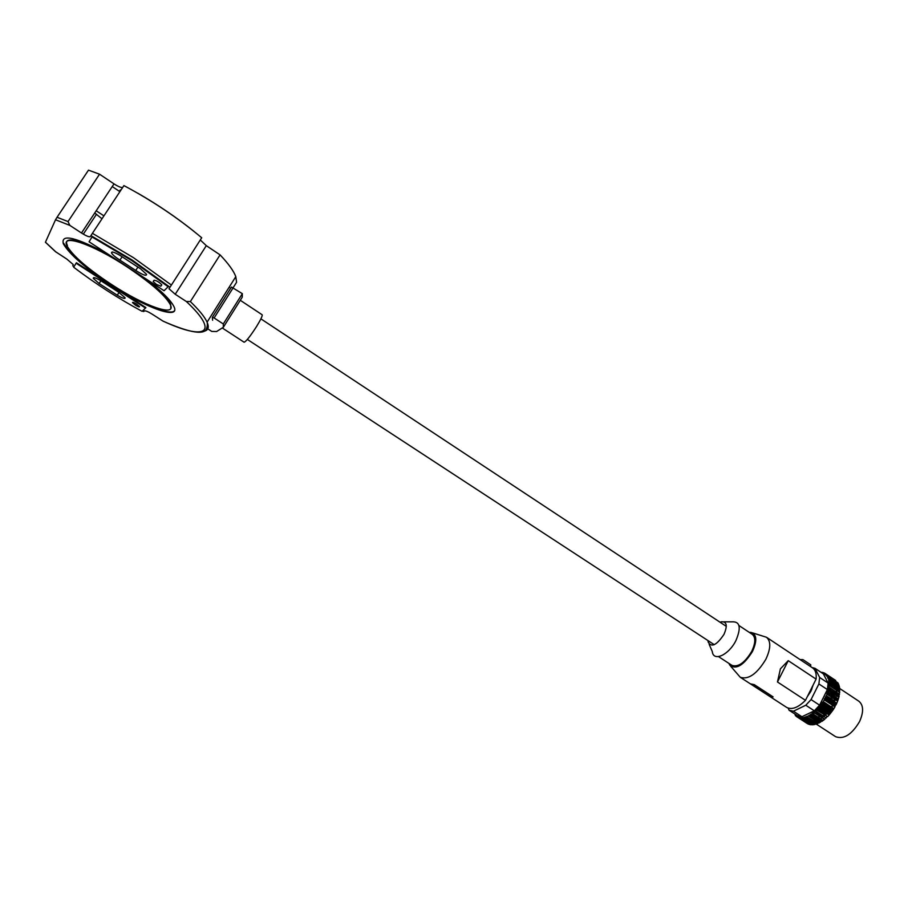 <?xml version="1.0" encoding="UTF-8"?>
<svg xmlns="http://www.w3.org/2000/svg" width="908" height="908" viewBox="0 0 908 908"><rect width="100%" height="100%" fill="white"/><g stroke="black" fill="none" stroke-linecap="round" stroke-linejoin="round"><path stroke-width="1.36" d="M140.479 268.768L120.287 255.568C114.204 252.027 111.298 251.176 111.559 253.014C112.671 254.898 115.464 257.27 119.935 260.131L135.746 270.459C142.885 274.999 146.494 276.304 146.574 274.364L140.479 268.768M194.04 231.438C176.742 217.579 157.924 204.788 137.607 193.086L137.596 193.098M117.257 295.214C122.637 298.346 125.259 299.197 125.111 297.756L118.494 292.115L102.059 281.503C96.146 277.916 93.229 276.861 93.286 278.359L99.12 283.523L117.257 295.214L119.039 292.467M109.119 254.876C75.92 237.079 60.666 233.379 63.333 243.787C69.632 254.512 85.67 268.359 111.423 285.328C146.449 308.243 180.806 320.433 173.973 306.643C170.659 299.912 160.807 290.333 144.417 277.916M63.333 243.787L63.685 243.265C69.973 254.002 85.999 267.86 111.752 284.828C140.751 303.703 170.522 316.211 174.472 310.729M170.806 308.448L170.659 304.123C167.254 297.313 157.084 287.643 140.161 275.135M111.911 284.726C144.656 306.155 176.719 317.516 170.329 304.645C165.301 295.429 150.751 282.763 126.677 266.634C92.264 243.889 60.087 233.163 67.079 245.989C72.924 255.977 87.872 268.882 111.911 284.726M168.252 286.803L131.739 260.539L92.026 236.954L89.086 241.8L164.076 290.73L168.604 286.258L132.103 259.983L90.925 235.626L92.412 233.322L133.612 257.77L171.396 285.055L169.002 288.755L170.727 286.065M136.563 304.078C133.862 302.443 132.523 301.955 132.534 302.636L135.485 305.156C138.175 306.791 139.526 307.267 139.514 306.598L136.563 304.078M156.358 284.363L160.829 286.213L161.828 284.874C159.263 282.172 156.709 280.617 154.156 280.231L153.191 281.582L156.358 284.363M72.799 265.806L73.968 266.702L72.776 265.84L73.207 264.534L66.829 259.086L55.422 251.618L45.423 242.254L55.524 219.759L57.045 217.262L68.021 221.575L69.848 225.4L81.493 233.004L113.999 183.881C118.301 186.639 121.207 187.831 122.694 187.423M102.014 218.771L94.716 213.017M212.62 320.252L212.324 317.346L214.118 317.97L223.3 323.974L242.334 293.67L242.232 297.2L223.357 327.255L223.3 323.974M233.208 287.609L236.579 282.252L235.796 276.679L207.092 322.158C209.203 327.005 208.409 329.967 204.709 331.068M68.021 221.575L99.551 174.2L88.496 170.148L57.045 217.262M99.551 174.2L113.999 183.881M90.925 235.626L90.346 236.579C89.29 237.238 86.339 236.046 81.493 233.004M171.396 285.055L201.712 237.76C178.263 218.102 152.328 200.713 123.908 185.595L92.412 233.322M200.293 239.973L206.309 245.659L175.233 294.26L169.002 288.755M175.233 294.26L186.333 301.501L190.362 301.581C199.181 310.116 204.754 316.971 207.092 322.158C206.842 321.33 208.499 325.325 205.719 330.228C201.36 334.723 187.173 331.715 163.156 321.205L152.476 314.35C148.197 311.694 145.507 310.547 144.406 310.911L143.691 311.558L142.533 310.945L143.736 311.535M206.309 245.659L220.077 254.876L190.362 301.581M229.565 287.518L228.918 287.575M220.077 254.876C228.532 263.785 233.776 271.049 235.796 276.679M145.45 308.005L145.893 307.585L76.408 262.718L73.65 267.213C95.499 283.773 118.312 298.482 142.113 311.331L145.893 307.585M113.318 257.622C83.752 240.2 61.869 234.786 67.419 245.466M145.575 308.096L76.079 263.218L76.408 262.718M120.004 190.215L120.628 189.908M112.229 186.549L119.345 191.304L112.229 186.549M103.932 215.866L96.203 210.769L103.932 215.866M222.256 327.958L244.104 342.225C246.057 341.59 250.211 336.346 256.567 326.494C260.766 319.616 262.628 315.7 262.14 314.758L240.291 300.298M212.404 317.221L231.449 287.041L242.334 293.67M207.773 328.844L211.746 331.42L216.603 331.534L223.357 327.255M828.959 682.964L830.082 683.02M830.616 683.111L834.951 685.983M835.235 686.448L836.007 688.219M836.064 688.412L836.438 690.194M836.45 690.228L836.586 692.1M836.313 695.596L835.95 697.401M835.303 699.682L834.543 701.793M839.457 688.332L858.866 701.226C863.565 705.141 863.803 711.917 859.57 721.554C851.829 734.561 843.85 739.611 835.644 736.706L816.303 724.119M832.466 705.244L831.49 707.06M829.288 710.238L828.629 711.021M827.937 711.793L827.267 712.474M826.269 713.393L824.646 714.675M824.192 714.982L822.852 715.776M822.421 715.992L820.809 716.628M820.412 716.741L817.745 716.98M814.011 714.551L813.273 712.576M821.57 672.68L823.306 672.59L823.318 673.52L824.214 672.953L824.271 673.986L825.168 673.486L835.666 680.864M821.036 672.17L821.683 672.59M811.219 688.854L811.831 689.251M810.367 690.557L811.026 690.999L807.28 696.72M810.027 691.226L810.685 691.658M809.505 692.282L810.106 692.679M796.293 716.412L797.099 716.934L797.167 715.947L796.191 716.333L796.339 715.3L795.465 715.686L794.84 713.983M795.499 715.674L796.214 716.14M825.168 673.486L825.145 674.576L826.03 674.167L825.94 675.302L826.904 675.075L826.632 676.142L827.494 675.893L827.733 678.185L828.539 678.117L829.197 685.381L827.018 694.2L823.284 701.657L817.189 709.511L809.993 715.3L802.808 717.944L802.536 717.195L801.537 718.024L801.333 717.218L800.459 717.978L800.186 717.104L799.165 717.763L799.108 716.843L798.098 717.422L798.098 716.457L797.213 717.014L806.928 723.154M807.723 723.835L797.099 716.945L807.848 723.755M798.223 717.468L808.744 724.3L798.098 717.422M809.698 724.539L799.165 717.763M799.301 717.797L809.834 724.629L810.685 723.971M800.924 717.581L801.526 717.967M812.058 724.754L801.537 718.024M801.685 718.024L812.24 724.879L812.739 724.391M802.967 717.922L813.534 724.777L802.808 717.944M813.534 724.777L814.101 724.187M804.477 717.479L814.714 724.584L804.148 717.717M805.782 717.172L816.099 724.221L805.521 717.343M806.928 716.832L817.121 723.279M808.54 716.094L819.13 722.995L821.229 721.122L821.876 721.406L824.793 719.238L814.181 712.303M809.232 715.039L819.822 721.939M809.993 715.3L820.594 722.2M810.64 714.21L821.229 721.122M811.457 714.369L822.058 721.281M812.047 713.268L822.648 720.18M813.455 712.201L824.055 719.125M814.839 711.032L826.223 717.978L815.622 711.043M816.213 709.761L827.631 716.628L817.018 709.681M818.539 708.047L829.152 714.993L818.38 708.229M829.152 714.993L832.761 710.362L822.149 703.394M818.834 706.935L829.435 713.892M819.856 706.492L830.468 713.45M820.072 705.403L830.672 712.36M821.104 704.869L831.717 711.827M821.252 703.813L831.853 710.771M822.296 703.178L832.897 710.147L833.885 708.637L823.284 701.657M822.376 702.168L832.976 709.137M824.441 699.671L834.929 706.867L824.328 699.886M824.373 698.74L834.974 705.709L835.882 705.062L825.281 698.082M825.395 697.855L835.984 704.846L836.745 703.246L826.155 696.254M825.259 696.981L835.848 703.961M827.018 694.2L837.596 701.192L838.175 699.591L827.597 692.6M826.734 693.462L837.312 700.443M827.665 692.384L838.243 699.376L838.788 697.571L839.174 696.005L828.607 689.013M827.324 691.703L837.891 698.695M827.812 689.978L838.368 696.958M828.187 688.275L838.731 695.267L839.503 694.268L828.947 687.277M828.981 687.072L839.503 694.268M829.197 685.381L839.741 692.373L839.14 692.01L839.821 690.75L829.288 683.917M829.197 685.415L839.14 692.01M829.299 683.769L839.821 690.75M829.276 682.226L839.798 689.206L829.242 682.475M829.072 681.102L838.913 687.628L839.423 686.527L828.936 679.547M838.731 686.062L839.071 685.234L828.584 678.265M838.356 684.757L838.606 684.053L828.13 677.084M827.494 675.893L838.027 682.975L827.563 676.017M837.88 682.884L837.153 683.088M826.813 674.962L836.801 682.09M825.281 673.566L835.7 680.501M824.328 673.01L825.111 673.52M822.205 672.306L822.886 672.76M828.437 692.441L829.208 690.897M831.092 690.659L833.022 691.692M830.536 691.783L829.708 693.281M831.183 690.477L833.442 692.214M834.384 694.325L834.679 696.572M834.486 699.137L833.975 701.407M832.886 704.347L832.579 705.017M833.26 704.597L832.92 705.244M832.806 705.471L831.785 707.253M829.606 710.442L828.981 711.248M828.323 712.042L827.71 712.757M826.802 713.745L825.372 715.141M824.986 715.493L823.874 716.446M823.533 716.707L822.319 717.615M822.035 717.808L820.491 718.773M815.588 720.68L813.5 720.884M813.137 720.873L810.583 720.294M808.767 719.113L807.201 717.014M837.857 683.554L838.027 682.975M839.208 688.809L839.65 687.742L838.913 687.628M839.798 689.206L839.242 690.364M839.741 692.373L838.992 693.61L839.537 694.053M839.174 696.005L838.731 695.267M837.596 701.192L836.745 703.246M835.042 706.64L834.974 705.709M833.885 708.637L834.929 706.867M827.631 716.628L828.993 715.175M826.223 717.978L826.813 716.696M824.793 719.238L825.451 717.967M819.13 722.995L818.414 722.632L817.688 723.653M816.099 724.221L816.916 723.335M814.714 724.584L815.498 723.835M810.731 723.994L810.855 724.811L811.434 724.448M823.306 672.635L823.987 673.089M752.63 632.899L766.477 637.257C771.051 641.173 770.847 648.505 765.864 659.253C757.045 673.884 748.51 679.899 740.27 677.277L730.656 666.2M780.415 668.833L788.246 660.672L816.088 679.116L805.475 700.329L777.464 681.976L780.415 668.833M766.477 637.257L812.547 667.879C815.463 669.934 816.655 673.679 816.088 679.116M749.316 632.399L751.041 632.411C756.818 634.329 757.295 640.685 752.471 651.49C743.584 665.507 735.979 670.025 729.669 665.042L728.942 663.408M738.964 625.533L752.312 634.386C755.796 637.393 755.592 643.057 751.71 651.365C744.866 662.692 738.306 667.369 732.007 665.405L718.523 656.62M720.089 622.241L721.281 621.81C726.82 621.424 727.705 625.623 723.96 634.42C716.605 645.316 711.327 647.824 708.104 641.933L708.013 640.605M724.016 621.821L731.746 621.844C740.043 621.254 741.427 627.496 735.911 640.571C728.795 655.088 713.302 662.057 712.292 651.547L709.159 644.34M800.062 659.583L802.91 659.605L800.334 659.764M802.91 659.605L810.799 664.86L810.583 666.574M788.246 660.672L777.464 681.976M805.475 700.329C798.087 707.684 791.81 710.045 786.657 707.411L740.27 677.277M754.23 684.609L750.451 683.86L769.269 696.084L773.117 696.89L754.23 684.609M832.738 697.98L831.058 698.763L831.104 696.913M824.487 710.646L825.44 710.158M826.076 710.567L825.996 711.634M825.304 712.757L823.874 713.245L823.738 711.736M816.61 710.022L815.69 711.089M815.27 711.305L822.115 716.128M772.935 696.765L769.314 696.016L750.995 684.11M813.171 684.961L811.026 690.988M788.133 708.115L789.109 710.26L793.433 711.214L805.793 705.232L811.071 699.58L818.88 683.94L819.663 677.47L814.964 668.288L812.024 667.539M789.109 710.26L797.565 715.754L801.912 716.73L814.317 710.805L819.595 705.175L827.37 689.558L818.88 683.94M827.37 689.558L828.13 683.088L819.663 677.47M828.13 683.088L823.34 673.861L814.964 668.288M801.912 716.73L793.433 711.214M814.317 710.805L805.793 705.232M819.595 705.175L811.071 699.58M119.935 260.131L122.149 256.737M161.76 284.749L160.829 286.213M45.434 242.175L56.217 252.242M96.52 214.209L83.32 234.151M69.848 225.4L55.524 219.759M169.841 287.246L168.604 286.258M162.646 320.91C204.924 340.682 220.61 333.508 186.333 301.501M99.12 283.523L100.902 280.776M135.746 270.459L137.959 267.054M233.243 287.632L214.118 317.97M830.048 692.759L834.634 695.789M153.883 280.515L153.191 281.582M93.286 278.359L93.774 277.61M111.559 253.014L112.217 252.004M726.309 626.361L260.902 318.856M714.267 644.691L247.373 339.444M832.159 690.954L836.518 693.848M834.134 700.794L831.058 698.763M825.304 714.187L823.874 713.245M823.624 712.894L817.404 708.819M834.123 700.84L826.132 695.562"/></g></svg>
